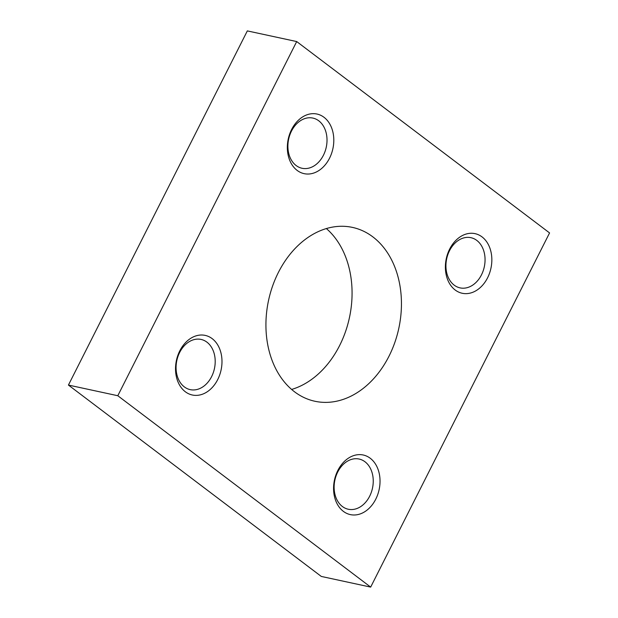 <?xml version="1.0" encoding="UTF-8"?>
<svg xmlns="http://www.w3.org/2000/svg" width="618" height="618" viewBox="0 0 618 618"><rect width="100%" height="100%" fill="white"/><g stroke="black" fill="none" stroke-linecap="round" stroke-linejoin="round"><path stroke-width="0.93" d="M278.37 272.468A88.938 66.605 -77.8 0 1 352.453 227.401A88.938 66.605 -77.8 0 1 389 356.192A88.938 66.605 -77.8 0 1 314.917 401.26A88.938 66.605 -77.8 0 1 278.37 272.468M291.634 389.44A88.938 66.605 102.2 0 0 339.63 345.532A88.938 66.605 102.2 0 0 326.366 228.56M364.983 461.77A25.678 19.235 -77.8 0 1 371.318 492.322A25.678 19.235 -77.8 0 1 348.266 509.24A25.678 19.235 -77.8 0 1 342.387 506.505A25.678 19.235 -77.8 0 1 336.053 475.953A25.678 19.235 -77.8 0 1 359.104 459.035A25.678 19.235 -77.8 0 1 364.983 461.77M370.221 458.247A30.491 22.835 -77.8 0 1 375.767 499.166A30.491 22.835 -77.8 0 1 343.384 511.372A30.491 22.835 -77.8 0 1 337.837 470.46A30.491 22.835 -77.8 0 1 370.221 458.247M476.795 240.417A25.678 19.235 -77.8 0 1 483.129 270.97A25.678 19.235 -77.8 0 1 460.078 287.88A25.678 19.235 -77.8 0 1 454.199 285.153A25.678 19.235 -77.8 0 1 447.865 254.593A25.678 19.235 -77.8 0 1 470.916 237.683A25.678 19.235 -77.8 0 1 476.795 240.417M482.032 236.895A30.491 22.835 -77.8 0 1 487.579 277.806A30.491 22.835 -77.8 0 1 455.196 290.02A30.491 22.835 -77.8 0 1 449.649 249.1A30.491 22.835 -77.8 0 1 482.032 236.895M206.937 342.163A25.678 19.235 -77.8 0 1 213.272 372.716A25.678 19.235 -77.8 0 1 190.22 389.634A25.678 19.235 -77.8 0 1 184.342 386.899A25.678 19.235 -77.8 0 1 178.007 356.339A25.678 19.235 -77.8 0 1 201.059 339.429A25.678 19.235 -77.8 0 1 206.937 342.163M212.175 338.641A30.491 22.835 -77.8 0 1 217.721 379.552A30.491 22.835 -77.8 0 1 185.338 391.766A30.491 22.835 -77.8 0 1 179.792 350.846A30.491 22.835 -77.8 0 1 212.175 338.641M318.757 120.804A25.678 19.235 -77.8 0 1 325.083 151.364A25.678 19.235 -77.8 0 1 302.04 168.274A25.678 19.235 -77.8 0 1 296.153 165.547A25.678 19.235 -77.8 0 1 289.827 134.987A25.678 19.235 -77.8 0 1 312.87 118.077A25.678 19.235 -77.8 0 1 318.757 120.804M323.994 117.289A30.491 22.835 -77.8 0 1 329.541 158.2A30.491 22.835 -77.8 0 1 297.158 170.413A30.491 22.835 -77.8 0 1 291.611 129.494A30.491 22.835 -77.8 0 1 323.994 117.289M370.669 587.1L321.298 576.439L68.428 385.068L247.331 30.9L296.702 41.56L117.799 395.729L370.669 587.1L549.572 232.932L296.702 41.56M68.428 385.068L117.799 395.729"/></g></svg>
